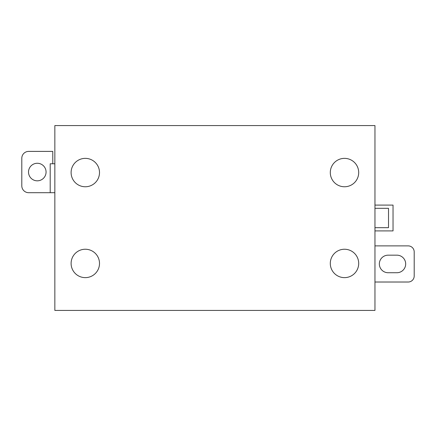 <?xml version="1.0" encoding="UTF-8"?>
<svg xmlns="http://www.w3.org/2000/svg" width="436" height="436" viewBox="0 0 436 436"><rect width="100%" height="100%" fill="white"/><g stroke="black" fill="none" stroke-linecap="round" stroke-linejoin="round"><path stroke-width="0.65" d="M46.069 172.046A8.78 8.78 0 0 1 37.289 180.826A8.78 8.78 0 0 1 28.514 172.046A8.78 8.78 0 0 1 37.289 163.271A8.78 8.78 0 0 1 46.069 172.046M330.297 172.563A14.197 14.197 0 0 1 344.5 158.366A14.197 14.197 0 0 1 358.697 172.563A14.197 14.197 0 0 1 344.5 186.761A14.197 14.197 0 0 1 330.297 172.563M330.297 263.437A14.197 14.197 0 0 1 344.5 249.239A14.197 14.197 0 0 1 358.697 263.437A14.197 14.197 0 0 1 344.5 277.634A14.197 14.197 0 0 1 330.297 263.437M71.106 172.563A14.197 14.197 0 0 1 85.309 158.366A14.197 14.197 0 0 1 99.506 172.563A14.197 14.197 0 0 1 85.309 186.761A14.197 14.197 0 0 1 71.106 172.563M71.106 263.437A14.197 14.197 0 0 1 85.309 249.239A14.197 14.197 0 0 1 99.506 263.437A14.197 14.197 0 0 1 85.309 277.634A14.197 14.197 0 0 1 71.106 263.437M374.96 245.882L408.178 245.882A6.022 6.022 0 0 1 414.2 251.904L414.2 275.999A6.022 6.022 0 0 1 408.178 282.021L374.96 282.021M388.127 255.174L396.902 255.174A8.78 8.78 0 0 1 405.682 263.954A8.78 8.78 0 0 1 396.902 272.729L388.127 272.729A8.78 8.78 0 0 1 379.347 263.954A8.78 8.78 0 0 1 388.127 255.174M374.96 230.906L393.032 230.906L393.032 205.094L374.96 205.094M374.96 208.321L388.514 208.321L388.514 227.679L374.96 227.679M374.96 310.421L374.96 125.579L54.843 125.579L54.843 310.421L374.96 310.421M54.843 163.789L50.2 163.789L50.2 192.701L54.843 192.701M50.2 192.701L28.683 192.701A6.883 6.883 0 0 1 21.8 185.818L21.8 158.279A6.883 6.883 0 0 1 28.683 151.396L52.778 151.396L52.778 163.789"/></g></svg>

